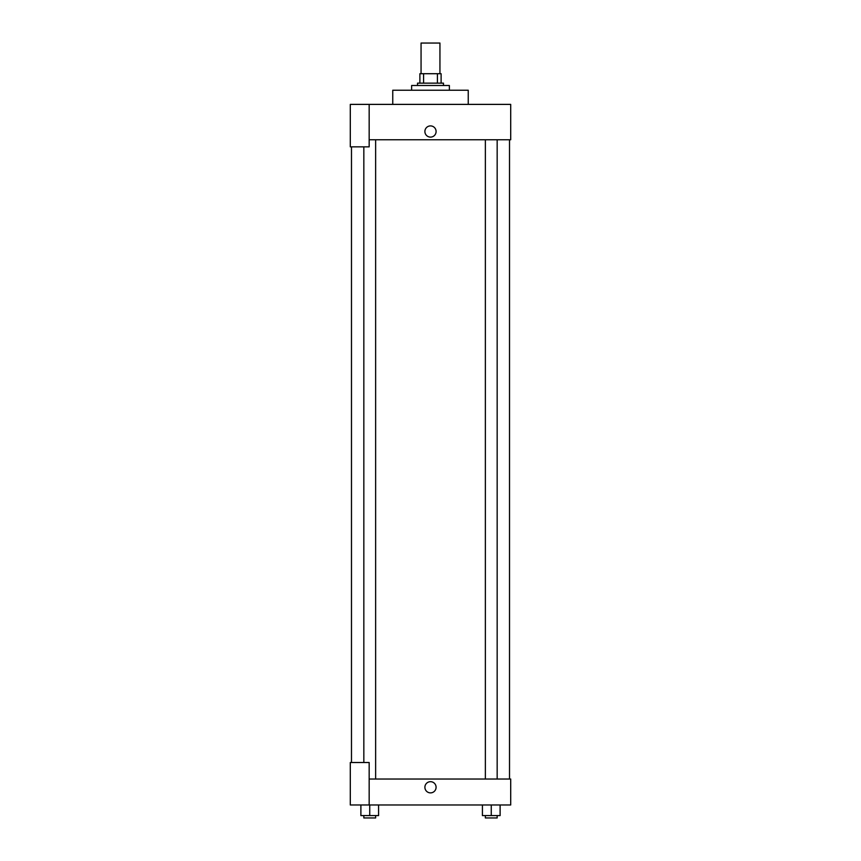 <?xml version="1.0" encoding="UTF-8"?>
<svg xmlns="http://www.w3.org/2000/svg" width="861" height="861" viewBox="0 0 861 861"><rect width="100%" height="100%" fill="white"/><g stroke="black" fill="none" stroke-linecap="round" stroke-linejoin="round"><path stroke-width="1.29" d="M439.939 73.712L439.939 43.05L421.061 43.05L421.061 73.712M423.58 83.151L423.58 73.712L419.888 73.712L419.888 83.151L419.888 73.712M423.58 73.712L441.112 73.712L441.112 83.151M437.42 83.151L437.42 73.712M417.531 85.508L417.531 83.151L443.469 83.151L443.469 85.508M449.367 90.233L449.367 85.508L411.633 85.508L411.633 90.233M468.244 104.385L468.244 90.233L392.756 90.233L392.756 104.385M369.165 104.385L350.298 104.385L350.298 146.844L369.165 146.844L369.165 104.385L510.702 104.385L510.702 139.762L369.165 139.762M424.893 131.507A5.607 5.607 0 0 1 433.298 126.653A5.607 5.607 0 0 1 433.298 136.361A5.607 5.607 0 0 1 424.893 131.507M351.482 762.512L351.482 146.844M485.367 139.762L485.367 779.033M363.837 762.512L363.837 146.844M369.165 779.033L510.702 779.033L510.702 804.981L350.298 804.981L350.298 762.512L369.165 762.512L369.165 804.981M424.893 787.288A5.607 5.607 0 0 1 433.298 782.434A5.607 5.607 0 0 1 433.298 792.131A5.607 5.607 0 0 1 424.893 787.288M482.418 804.981L482.418 815.593L500.112 815.593L500.112 804.981L500.112 815.593M491.265 815.593L491.265 804.981M497.163 815.593L497.163 817.95L485.367 817.95L485.367 815.593M360.888 804.981L360.888 815.593L378.582 815.593L378.582 804.981L378.582 815.593M369.735 815.593L369.735 804.981M375.633 815.593L375.633 817.95L363.837 817.95L363.837 815.593M509.518 779.033L509.518 139.762M497.163 139.762L497.163 779.033M375.633 779.033L375.633 139.762"/></g></svg>
